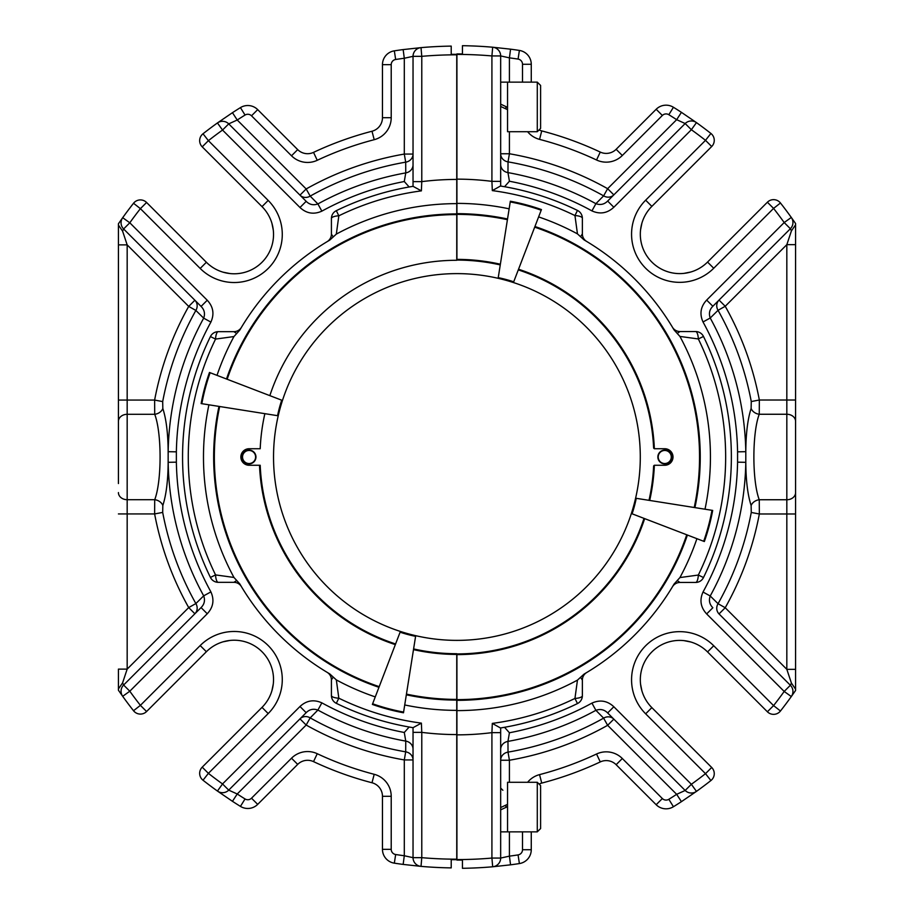 <?xml version="1.0" encoding="UTF-8"?>
<svg xmlns="http://www.w3.org/2000/svg" width="914" height="914" viewBox="0 0 914 914"><rect width="100%" height="100%" fill="white"/><g stroke="black" fill="none" stroke-linecap="round" stroke-linejoin="round"><path stroke-width="1.37" d="M456.92 860.074L462.438 860.074L462.438 868.3L462.438 860.074M456.92 700.341A243.341 243.341 0 0 0 687.397 535.033A243.341 243.341 0 0 1 456.92 700.341L456.92 859.583A402.583 402.583 0 0 0 491.915 858.063L492.68 866.78L510.56 864.827L492.68 866.78A8.752 8.752 0 0 0 500.666 858.063L509.418 856.144L500.666 858.063L500.666 727.944L500.666 732.64L491.915 732.64L492.315 723.397A268.739 268.739 0 0 0 574.952 698.433L577.454 680.13L584.069 674.098A251.601 251.601 0 0 0 674.064 584.069L679.925 577.568A253.521 253.521 0 0 0 696.914 538.677M686.745 534.781A242.633 242.633 0 0 1 456.92 699.633L456.92 653.921A196.921 196.921 0 0 0 644.016 518.375A196.921 196.921 0 0 1 456.92 653.921A196.921 196.921 0 0 0 644.016 518.375M456.92 260.079A196.921 196.921 0 0 1 500.255 264.911A196.921 196.921 0 0 0 456.92 260.079L456.92 213.659A243.341 243.341 0 0 1 507.521 218.983M507.419 219.68A242.633 242.633 0 0 0 456.92 214.367L456.92 53.926L462.438 53.926L462.438 45.7L462.438 53.926M704.351 541.534L703.689 541.282L704.351 541.534A206.53 206.53 0 0 0 712.68 510.423L636.007 498.279L631.745 513.668L703.689 541.282A205.833 205.833 0 0 0 711.995 510.32L712.68 510.423M639.994 516.833L641.022 517.233M541.442 209.569L541.191 210.22L541.442 209.569A206.53 206.53 0 0 0 510.343 201.229L498.199 277.902L513.577 282.163L541.191 210.22A205.833 205.833 0 0 0 510.229 201.925L510.343 201.229M508.013 215.875L507.841 216.972M226.512 379.002A243.09 243.09 0 0 1 456.749 213.91L456.749 54.326L451.219 54.326L451.219 46.111L451.219 54.326M269.847 395.636A196.716 196.716 0 0 1 456.749 260.284L456.749 214.607A242.393 242.393 0 0 0 227.163 379.253M413.596 648.929A196.716 196.716 0 0 0 456.749 653.716A196.716 196.716 0 0 1 413.596 648.929A196.716 196.716 0 0 0 456.749 653.716L456.749 654.424A197.424 197.424 0 0 1 413.482 649.626M406.33 694.811A243.09 243.09 0 0 0 456.749 700.09L456.749 654.424M406.444 694.114A242.393 242.393 0 0 0 456.749 699.393L456.749 859.674L451.219 859.674L451.219 867.889L451.219 859.674M209.477 372.466L210.129 372.718L209.477 372.466A206.53 206.53 0 0 0 201.137 403.577L277.822 415.721L282.072 400.332L210.129 372.718A205.833 205.833 0 0 0 201.834 403.68L201.137 403.577M372.375 704.431L372.626 703.78L372.375 704.431A206.53 206.53 0 0 0 403.485 712.771L415.63 636.098L400.241 631.837L372.626 703.78A205.833 205.833 0 0 0 403.6 712.075L403.485 712.771M397.076 640.086L396.687 641.114M500.678 104.15L507.544 107.349L507.544 109.669L500.678 106.458L507.544 109.669L507.556 131.707L537.283 131.707L537.283 82.146L507.556 82.146L507.556 107.361L500.678 104.15L500.678 82.146L507.556 82.146M537.283 82.146L540.597 85.448L540.597 128.406L537.283 131.707M500.678 809.85L507.544 806.651L507.544 804.331L500.678 807.542L507.544 804.331L507.556 782.293L537.283 782.293L537.283 831.854L507.556 831.854L507.556 806.639L500.678 809.85L500.678 831.854L507.556 831.854M537.283 831.854L540.597 828.552L540.597 785.594L537.283 782.293M395.591 643.97A196.716 196.716 0 0 1 260.204 465.26A196.716 196.716 0 0 0 395.591 643.97A196.716 196.716 0 0 1 260.204 465.26L249.122 465.26A8.26 8.26 0 0 1 240.862 457A8.26 8.26 0 0 1 249.122 448.74L260.204 448.74A196.716 196.716 0 0 1 264.866 413.665M378.956 687.305A243.09 243.09 0 0 1 218.983 406.399M456.749 203.639A253.361 253.361 0 0 0 336.329 234.098L329.726 240.119A251.35 251.35 0 0 0 239.811 330.068L233.95 336.558A253.269 253.269 0 0 0 217.006 375.357M208.918 404.811A253.269 253.269 0 0 0 233.95 577.442L239.811 583.932A251.35 251.35 0 0 0 329.726 673.881L336.329 679.902A253.361 253.361 0 0 0 375.266 696.902M404.719 704.957A253.361 253.361 0 0 0 456.749 710.361M421.377 723.134L421.777 732.365L413.037 732.365L413.037 727.681L421.377 723.134A268.476 268.476 0 0 1 338.831 698.193A8.74 2.753 180 0 1 331.416 695.463L331.416 679.867L333.199 677.103M336.329 679.902L338.831 698.193L336.318 703.323A274.189 274.189 0 0 0 413.231 727.704M456.749 734.57A277.57 277.57 0 0 1 421.777 732.365L421.777 857.663L413.037 857.663L404.296 855.744L413.037 857.663A8.74 8.74 0 0 0 421.023 866.369L421.777 857.663A402.183 402.183 0 0 0 456.749 859.183M421.023 866.369L403.154 864.416L421.023 866.369A410.923 410.923 0 0 0 451.219 867.889M451.219 46.111A410.923 410.923 0 0 0 421.023 47.631L403.154 49.584L421.023 47.631A8.74 8.74 0 0 0 413.037 56.337L413.037 181.635L421.777 181.635L421.377 190.866A268.476 268.476 0 0 0 338.831 215.807L336.329 234.098M456.749 54.817A402.183 402.183 0 0 0 421.777 56.337L421.023 47.631M329.726 240.119L327.178 241.627A8.74 8.74 0 0 0 331.416 234.133L331.416 218.537A8.74 2.753 0 0 1 338.831 215.807L336.318 210.677A8.74 8.74 0 0 0 331.416 218.537L331.416 234.133L333.199 236.897M240.782 328.412L241.342 327.475A8.74 8.74 0 0 1 233.881 331.668A8.74 8.74 0 0 0 241.376 327.429A8.74 8.74 0 0 1 241.342 327.475L239.811 330.068M233.95 336.558L215.555 339.083A8.74 2.753 -90 0 1 218.286 331.668L233.881 331.668L236.669 333.507M239.811 583.932L241.376 586.571A8.74 8.74 0 0 0 233.881 582.332L218.286 582.332A8.74 2.753 -90 0 1 215.555 574.917L233.95 577.442M233.653 331.668L218.286 331.668A8.74 8.74 0 0 0 210.426 336.569L215.555 339.083A268.476 268.476 0 0 0 215.555 574.917L210.426 577.431A8.74 8.74 0 0 0 218.286 582.332L233.881 582.332L236.669 580.493M328.012 672.875L329.726 673.881M327.178 672.373A8.74 8.74 0 0 1 331.416 679.867L331.416 695.463A8.74 8.74 0 0 0 336.318 703.323M413.037 857.663L413.037 727.681L409.152 727.018L404.296 732.48A280.438 280.438 0 0 1 321.854 702.855C313.81 699.256 306.51 700.467 299.986 706.499L306.167 712.68C309.492 709.344 313.399 708.464 317.901 710.064L321.854 702.855M273.297 683.889L271.926 690.676A39.348 39.348 0 0 1 262.01 707.379L268.19 713.571A48.088 48.088 0 0 0 268.19 645.558A48.088 48.088 0 0 0 200.189 645.558L140.402 705.345L146.583 711.526A8.74 8.74 0 0 1 133.524 710.738A410.923 410.923 0 0 1 122.693 696.308L129.799 691.213L123.619 685.032L201.069 607.582L207.25 613.762C213.282 607.239 214.504 599.95 210.894 591.895A280.438 280.438 0 0 1 176.368 462.164L168.153 462.313L168.153 451.687L176.368 451.836A280.438 280.438 0 0 1 210.894 322.105L203.685 318.152C205.284 313.662 204.405 309.743 201.069 306.418L207.25 300.238L129.799 222.788A402.183 402.183 0 0 1 140.402 208.655L146.583 202.474L206.37 262.261L200.189 268.442A48.088 48.088 0 0 0 268.19 268.442A48.088 48.088 0 0 0 268.19 200.429L208.403 140.653L203.011 133.775A410.923 410.923 0 0 1 217.441 122.944A8.74 8.74 0 0 1 228.717 123.87L306.167 201.32L299.986 207.501C306.498 213.533 313.788 214.744 321.854 211.145L317.901 203.936C313.411 205.536 309.492 204.656 306.167 201.32M217.441 791.056L232.453 801.315L217.441 791.056A8.74 8.74 0 0 0 228.717 790.13L222.536 783.949L217.441 791.056A410.923 410.923 0 0 1 203.011 780.225L208.403 773.347L202.223 767.166L262.01 707.379A39.348 39.348 0 0 0 262.01 651.739A39.348 39.348 0 0 0 206.37 651.739A39.348 39.348 0 0 1 223.073 641.822L229.837 640.463M256.685 647.283L257.954 648.209M258.662 648.757L259.359 649.328M260.719 650.505L262.01 651.739M264.42 654.39L264.991 655.087M265.54 655.795L266.465 657.063M266.465 256.937L265.54 258.205M264.991 258.913L264.42 259.61M263.243 260.97L262.01 262.261M259.359 264.672L258.662 265.243M257.954 265.791L256.685 266.717M299.986 207.501L222.536 130.051L217.441 122.944A8.74 8.74 0 0 1 228.717 123.87L237.229 120.008L228.717 123.87L222.536 130.051A402.183 402.183 0 0 0 208.403 140.653L202.223 146.834L262.01 206.621A39.348 39.348 0 0 1 262.01 262.261A39.348 39.348 0 0 1 206.37 262.261A39.348 39.348 0 0 0 262.01 262.261A39.348 39.348 0 0 0 262.01 206.621A39.348 39.348 0 0 1 271.926 223.324L273.286 230.088M229.86 273.537L223.073 272.178M321.854 211.145A280.438 280.438 0 0 1 404.296 181.52L409.152 186.982L413.037 186.319L413.037 181.635L413.037 186.319L421.377 190.866M413.231 186.296A274.189 274.189 0 0 0 336.318 210.677M327.223 672.407L327.223 672.407A8.74 8.74 0 0 1 331.416 679.867M210.426 577.431A274.189 274.189 0 0 1 210.426 336.569M232.453 801.315A410.923 410.923 0 0 0 240.439 806.388L245.043 798.95A5.244 5.244 0 0 0 251.51 798.196L257.691 804.377L297.69 764.39L257.691 804.377A13.984 13.984 0 0 1 240.439 806.388A410.923 410.923 0 0 1 232.453 801.315L237.229 793.992L306.167 725.042L310.189 717.878A299.232 299.232 0 0 0 405.69 751.845L405.747 741.105A288.653 288.653 0 0 1 317.901 710.064L310.189 717.878A8.74 8.18 45 0 0 299.986 718.861L306.167 725.042A307.447 307.447 0 0 0 404.296 759.934L413.037 759.934A8.74 8.203 0 0 0 405.69 751.845L404.296 759.934L404.296 855.744L403.154 864.416A410.923 410.923 0 0 1 394.334 863.159A13.984 13.984 0 0 1 382.463 849.335L391.215 849.335A5.244 5.244 0 0 0 395.659 854.521L394.334 863.159A13.984 13.984 0 0 1 382.463 849.335L382.463 796.3L391.215 796.3L391.215 849.335M223.073 641.822A39.348 39.348 0 0 0 206.37 651.739L146.583 711.526A8.74 8.74 0 0 1 133.524 710.738L140.402 705.345A402.183 402.183 0 0 1 129.799 691.213L207.25 613.762M413.037 56.337L404.296 58.256L413.037 56.337L421.777 56.337L421.777 181.635A277.57 277.57 0 0 1 456.749 179.43M403.154 49.584L404.296 58.256A402.183 402.183 0 0 0 395.659 59.479L394.334 50.841A410.923 410.923 0 0 1 403.154 49.584A410.923 410.923 0 0 0 394.334 50.841A13.984 13.984 0 0 0 382.463 64.666L382.463 117.7A13.984 13.984 0 0 1 371.998 131.239A336.615 336.615 0 0 0 313.525 152.375A13.984 13.984 0 0 1 297.69 149.61L257.691 109.623L251.51 115.804L291.509 155.791A22.736 22.736 0 0 0 317.249 160.293A327.863 327.863 0 0 1 374.203 139.693L371.998 131.239A13.984 13.984 0 0 0 382.463 117.7A13.984 13.984 0 0 1 371.998 131.239A336.615 336.615 0 0 0 313.525 152.375A13.984 13.984 0 0 1 297.69 149.61L291.509 155.791M201.069 306.418L123.619 228.968A8.74 8.74 0 0 1 122.693 217.692L118.42 223.77L122.693 217.692A410.923 410.923 0 0 1 133.524 203.262L140.402 208.655L200.189 268.442M123.619 228.968A8.74 8.74 0 0 1 122.693 217.692L129.799 222.788L123.619 228.968L122.579 231.105L118.42 225.084L118.42 421.423A8.74 7.118 0 0 1 127.172 414.305L154.717 414.305L154.626 400.069A307.447 307.447 0 0 1 188.707 306.418L195.87 310.44A8.74 8.18 135 0 0 194.888 300.238L188.707 306.418L127.172 244.883L122.579 231.105L118.42 225.084L118.42 223.77L118.42 225.084M201.069 607.582C204.405 604.257 205.284 600.349 203.685 595.848L210.894 591.895M245.043 798.95A402.183 402.183 0 0 1 237.229 793.992L228.717 790.13L306.167 712.68M413.037 749.194A8.74 8.203 180 0 0 405.747 741.105L404.296 732.48M404.296 181.52L405.747 172.895L405.69 162.155A8.74 8.203 180 0 0 413.037 154.066L404.296 154.066L405.69 162.155A299.232 299.232 0 0 0 310.189 196.122L317.901 203.936A288.653 288.653 0 0 1 405.747 172.895A8.74 8.203 0 0 0 413.037 164.806M382.463 796.3A13.984 13.984 0 0 0 371.998 782.761A13.984 13.984 0 0 1 382.463 796.3A13.984 13.984 0 0 0 371.998 782.761A336.615 336.615 0 0 1 313.525 761.625L317.249 753.707A22.736 22.736 0 0 0 291.509 758.209L251.51 798.196M395.659 59.479A5.244 5.244 0 0 0 391.215 64.666L382.463 64.666A13.984 13.984 0 0 1 394.334 50.841A13.984 13.984 0 0 0 382.463 64.666A13.984 13.984 0 0 1 394.334 50.841M202.223 146.834A8.74 8.74 0 0 1 203.011 133.775A8.74 8.74 0 0 0 202.223 146.834M404.296 58.256L404.296 154.066A307.447 307.447 0 0 0 306.167 188.958L299.986 195.139A8.74 8.18 135 0 0 310.189 196.122L306.167 188.958L237.229 120.008L232.453 112.685L217.441 122.944L232.453 112.685A410.923 410.923 0 0 1 240.439 107.612A13.984 13.984 0 0 1 257.691 109.623A13.984 13.984 0 0 0 240.439 107.612L245.043 115.05A5.244 5.244 0 0 1 251.51 115.804M146.583 202.474A8.74 8.74 0 0 0 133.524 203.262A8.74 8.74 0 0 1 146.583 202.474A8.74 8.74 0 0 0 140.402 199.915A8.74 8.74 0 0 1 146.583 202.474M203.685 318.152L195.87 310.44A299.232 299.232 0 0 0 162.692 401.589L162.829 408.524C166.245 419.046 168.016 433.43 168.153 451.687A288.653 288.653 0 0 1 203.685 318.152M162.829 505.476L162.692 512.411A299.232 299.232 0 0 0 195.87 603.56L188.707 607.582L194.888 613.762A8.74 8.18 45 0 0 195.87 603.56L203.685 595.848A288.653 288.653 0 0 1 168.153 462.313C168.027 480.536 166.245 494.92 162.829 505.476A8.74 6.969 19.4 0 0 154.717 499.695C161.858 481.152 161.881 432.928 154.717 414.305A8.74 6.969 -19.4 0 0 162.829 408.524M122.693 696.308L118.42 690.23L122.693 696.308A8.74 8.74 0 0 1 123.619 685.032L122.579 682.895L123.619 685.032M202.223 767.166A8.74 8.74 0 0 0 203.011 780.225A8.74 8.74 0 0 1 202.223 767.166M291.509 758.209L297.69 764.39A13.984 13.984 0 0 1 313.525 761.625M118.42 688.916L118.42 690.23L118.42 688.916L122.579 682.895L127.172 669.117L118.42 669.117L118.42 688.916M118.42 421.423L118.42 483.552M118.42 400.069L127.172 400.069L127.172 244.883L118.42 244.883L118.42 430.448M162.692 401.589L154.626 400.069L127.172 400.069L127.172 669.117L188.707 607.582A307.447 307.447 0 0 1 154.626 513.931L154.717 499.695L127.172 499.695A8.74 7.118 0 0 1 118.42 492.577M162.692 512.411L154.626 513.931L118.42 513.931M654.321 448.74L653.624 448.066L654.321 448.74L664.752 448.74A8.26 8.26 0 0 1 673.012 457A8.26 8.26 0 0 1 664.752 465.26L654.355 465.26A197.618 197.618 0 0 1 649.694 500.449M647.386 657.269L648.312 655.989M648.86 655.292L649.431 654.584M650.608 653.236L651.853 651.933M654.493 649.523L655.189 648.951M655.909 648.403L657.177 647.478M657.177 266.522L655.909 265.597M655.201 265.049L654.504 264.477M653.144 263.301L651.842 262.055M649.431 259.416L648.86 258.719M648.312 258.011L647.386 256.731M462.438 868.3A411.334 411.334 0 0 0 492.68 866.78M456.92 710.612A253.612 253.612 0 0 0 577.454 680.13M705.002 509.212A253.521 253.521 0 0 0 679.925 336.432L674.064 329.931A251.601 251.601 0 0 0 584.069 239.902L577.454 233.87A253.612 253.612 0 0 0 538.62 216.915M509.132 208.826A253.612 253.612 0 0 0 456.92 203.388M534.941 226.512A243.341 243.341 0 0 1 694.926 507.613M654.321 465.26L653.624 465.934A196.921 196.921 0 0 1 648.997 500.335A196.921 196.921 0 0 0 653.624 465.934L654.355 465.26M518.284 269.893A196.921 196.921 0 0 1 653.624 448.066A196.921 196.921 0 0 0 518.284 269.893M577.454 233.87L574.952 215.567A8.752 2.765 -0 0 1 582.367 218.297A8.752 8.752 0 0 0 577.465 210.437A274.463 274.463 0 0 0 500.472 186.022L492.315 190.603L491.915 181.36L500.666 181.36L500.666 186.056L500.666 55.937L509.418 57.856L500.666 55.937A8.752 8.752 0 0 0 492.68 47.22L491.915 55.937A402.583 402.583 0 0 0 456.92 54.417M492.68 47.22A411.334 411.334 0 0 0 462.438 45.7A411.334 411.334 0 0 1 492.68 47.22L510.56 49.173L492.68 47.22A8.752 8.752 0 0 1 500.666 55.937L491.915 55.937L491.915 181.36A277.856 277.856 0 0 0 456.92 179.144M690.824 271.995L684.049 273.355M640.554 229.882L641.914 223.085M641.914 690.915L640.554 684.14M684.026 640.645L690.824 642.005M492.315 723.397L500.472 727.978L504.551 727.293L509.418 732.765L507.967 741.391L508.024 752.131A8.752 8.215 -0 0 0 500.666 760.242L509.418 760.242L508.024 752.131A299.529 299.529 0 0 0 603.617 718.141L595.894 710.315C600.395 708.716 604.314 709.595 607.65 712.943L613.831 706.751C607.319 700.707 600.018 699.496 591.941 703.106L595.894 710.315A288.938 288.938 0 0 1 507.967 741.391A8.752 8.203 180 0 0 500.666 749.491M574.952 698.433L577.465 703.563A8.752 8.752 0 0 0 582.367 695.703A8.752 2.765 180 0 1 574.952 698.433M577.465 703.563A274.463 274.463 0 0 1 500.472 727.978A274.463 274.463 0 0 0 577.465 703.563A8.752 8.752 0 0 0 582.367 695.703L582.367 680.096L580.584 677.32M582.367 695.703L582.367 680.096A8.752 8.752 0 0 1 586.605 672.59L584.069 674.098M673.092 585.714L672.533 586.651A8.752 8.752 0 0 1 680.005 582.458A8.752 8.752 0 0 0 672.498 586.697A8.752 8.752 0 0 1 672.533 586.651L674.064 584.069M679.925 577.568L698.342 575.043A8.752 2.765 90 0 1 695.611 582.458L680.005 582.458L677.205 580.619M674.064 329.931L672.498 327.303A8.752 8.752 0 0 0 680.005 331.542L695.611 331.542A8.752 2.765 90 0 1 698.342 338.957L679.925 336.432M680.005 582.458L695.611 582.458A8.752 8.752 0 0 0 703.483 577.545L698.342 575.043A268.739 268.739 0 0 0 698.342 338.957L703.483 336.455A8.752 8.752 0 0 0 695.611 331.542L680.005 331.542L677.205 333.382M586.605 241.41A8.752 8.752 0 0 1 586.559 241.376L584.069 239.902M585.783 240.908L586.571 241.376A8.752 8.752 0 0 1 582.367 233.904L580.584 236.68M582.367 218.297L582.367 233.904L582.367 218.297A8.752 8.752 0 0 0 577.465 210.437L574.952 215.567A268.739 268.739 0 0 0 492.315 190.603M577.465 210.437A274.463 274.463 0 0 0 504.551 186.707L500.472 186.022M539.077 129.914A14.007 14.007 0 0 0 541.739 130.908A336.946 336.946 0 0 1 600.269 152.078A14.007 14.007 0 0 0 616.139 149.302L656.172 109.269A14.007 14.007 0 0 1 673.435 107.269A411.334 411.334 0 0 1 681.433 112.342L676.657 119.677L685.169 123.539L607.65 201.057C604.314 204.405 600.407 205.284 595.894 203.685L603.617 195.859A299.529 299.529 0 0 0 508.024 161.869L509.418 153.758L500.666 153.758A8.752 8.215 180 0 0 508.024 161.869L507.967 172.609A8.752 8.203 0 0 1 500.666 164.509M591.941 210.894L595.894 203.685A288.938 288.938 0 0 0 507.967 172.609L509.418 181.235A280.712 280.712 0 0 1 591.941 210.894C599.995 214.504 607.296 213.293 613.831 207.25L607.65 201.057M504.551 186.707L509.418 181.235M696.457 122.613L681.433 112.342L696.457 122.613A8.752 8.752 0 0 0 685.169 123.539L691.361 129.719L696.457 122.613A411.334 411.334 0 0 1 710.909 133.455L705.505 140.333L711.698 146.526L651.853 206.37L645.661 200.177A48.134 48.134 0 0 0 645.661 268.248A48.134 48.134 0 0 0 713.731 268.248L773.575 208.403L767.383 202.223A8.752 8.752 0 0 1 780.465 202.999A411.334 411.334 0 0 1 791.307 217.452L784.189 222.548L790.37 228.74L712.851 306.259L706.659 300.078C700.615 306.613 699.404 313.913 703.015 321.968A280.712 280.712 0 0 1 737.575 451.836L745.801 451.676L745.801 462.324L737.575 462.164A280.712 280.712 0 0 1 703.015 592.032L710.224 595.985C708.624 600.487 709.504 604.405 712.851 607.741L706.659 613.922L784.189 691.452A402.583 402.583 0 0 1 773.575 705.597L767.383 711.778L707.55 651.933L713.731 645.752A48.134 48.134 0 0 0 645.661 645.752A48.134 48.134 0 0 0 645.661 713.823L705.505 773.667L711.698 767.474A8.752 8.752 0 0 1 710.909 780.545A411.334 411.334 0 0 1 696.457 791.387L681.433 801.658A411.334 411.334 0 0 1 673.435 806.731A14.007 14.007 0 0 1 656.172 804.731L662.353 798.539L622.32 758.506L662.353 798.539A5.255 5.255 0 0 0 668.831 799.293A402.583 402.583 0 0 0 676.657 794.323L685.169 790.461L607.65 712.943M713.731 268.248L707.55 262.067A39.382 39.382 0 0 1 651.853 262.067A39.382 39.382 0 0 1 651.853 206.37A39.382 39.382 0 0 0 651.853 262.067A39.382 39.382 0 0 0 707.55 262.067L767.383 202.223A8.752 8.752 0 0 1 780.465 202.999L773.575 208.403A402.583 402.583 0 0 1 784.189 222.548L706.659 300.078M645.661 713.823L651.853 707.63A39.382 39.382 0 0 1 651.853 651.933A39.382 39.382 0 0 1 707.55 651.933A39.382 39.382 0 0 0 651.853 651.933A39.382 39.382 0 0 0 651.853 707.63L711.698 767.474A8.752 8.752 0 0 1 710.909 780.545L705.505 773.667A402.583 402.583 0 0 1 691.361 784.281L685.169 790.461L676.657 794.323L681.433 801.658L696.457 791.387A8.752 8.752 0 0 1 685.169 790.461A8.752 8.752 0 0 0 696.457 791.387L691.361 784.281L613.831 706.751M586.571 241.376L586.559 241.376A8.752 8.752 0 0 1 582.367 233.904M509.418 856.144A402.583 402.583 0 0 0 518.067 854.91A5.255 5.255 0 0 0 522.511 849.723L531.263 849.723A14.007 14.007 0 0 1 519.392 863.57A411.334 411.334 0 0 1 510.56 864.827L509.418 856.144L509.418 831.854M509.418 82.146L509.418 57.856L510.56 49.173A411.334 411.334 0 0 1 519.392 50.43A14.007 14.007 0 0 1 531.263 64.277L522.511 64.277L522.511 82.146M703.483 336.455A274.463 274.463 0 0 1 703.483 577.545M603.617 718.141L607.639 725.316L613.831 719.124A8.752 8.192 -45 0 0 603.617 718.141M719.032 613.922L725.225 607.73L718.05 603.697A299.529 299.529 0 0 0 751.262 512.457L751.125 505.522C747.709 494.988 745.927 480.593 745.801 462.324A288.938 288.938 0 0 1 710.224 595.985L718.05 603.697A8.752 8.192 -45 0 0 719.032 613.922L790.37 685.26A8.752 8.752 0 0 1 791.307 696.548L795.58 690.458L791.307 696.548A411.334 411.334 0 0 1 780.465 711.001L773.575 705.597L713.731 645.752M790.37 685.26A8.752 8.752 0 0 1 791.307 696.548L784.189 691.452L790.37 685.26L791.421 683.124L795.58 689.145L795.58 492.612A8.752 7.118 180 0 1 786.828 499.741L759.248 499.741L759.34 513.988A307.755 307.755 0 0 1 725.225 607.73L786.828 669.334L791.421 683.124L795.58 689.145L795.58 690.458L795.58 689.145M712.851 306.259C709.504 309.595 708.636 313.513 710.224 318.015L703.015 321.968M527.618 782.293A22.759 22.759 0 0 1 539.546 774.626A328.195 328.195 0 0 0 596.545 754.004L600.269 761.922A336.946 336.946 0 0 1 541.739 783.092A14.007 14.007 0 0 0 539.077 784.086M600.269 761.922A14.007 14.007 0 0 1 616.139 764.698L656.172 804.731M518.067 854.91L519.392 863.57A14.007 14.007 0 0 0 531.263 849.723L531.263 831.854M509.418 131.707L509.418 153.758A307.755 307.755 0 0 1 607.639 188.684L603.617 195.859A8.752 8.192 -135 0 0 613.831 194.876L607.639 188.684L676.657 119.677A402.583 402.583 0 0 0 668.831 114.707A5.255 5.255 0 0 0 662.353 115.461L622.32 155.494A22.759 22.759 0 0 1 596.545 159.996A328.195 328.195 0 0 0 539.546 139.374A22.759 22.759 0 0 1 527.618 131.707M531.263 82.146L531.263 64.277A14.007 14.007 0 0 0 519.392 50.43A411.334 411.334 0 0 0 510.56 49.173M662.353 115.461L656.172 109.269A14.007 14.007 0 0 1 673.435 107.269L668.831 114.707M711.698 146.526A8.752 8.752 0 0 0 710.909 133.455A8.752 8.752 0 0 1 711.698 146.526M795.58 223.542L791.307 217.452L795.58 223.542L795.58 224.855L791.421 230.876L790.37 228.74L791.421 230.876L786.828 244.666L795.58 244.666L795.58 224.855M780.465 711.001A8.752 8.752 0 0 1 767.383 711.778A8.752 8.752 0 0 0 780.465 711.001A8.752 8.752 0 0 1 767.383 711.778A8.752 8.752 0 0 0 780.465 711.001M751.125 408.478L751.262 401.543A299.529 299.529 0 0 0 718.05 310.303L725.225 306.27L719.032 300.078A8.752 8.192 -135 0 0 718.05 310.303L710.224 318.015A288.938 288.938 0 0 1 745.801 451.676C745.927 433.442 747.698 419.046 751.125 408.478A8.752 6.981 -160.6 0 0 759.248 414.259C752.096 432.825 752.085 481.095 759.248 499.741A8.752 6.981 160.6 0 0 751.125 505.522M791.307 217.452A8.752 8.752 0 0 1 790.37 228.74M795.58 492.612L795.58 244.666M795.58 513.988L786.828 513.988L786.828 669.334L795.58 669.334L795.58 522.431M795.58 497.89L795.58 483.552M751.262 401.543L759.34 400.012L759.248 414.259L786.828 414.259L786.828 400.012L795.58 400.012L795.58 416.11M751.262 512.457L759.34 513.988L786.828 513.988L786.828 414.259A8.752 7.118 180 0 1 795.58 421.388M456.909 273.617A183.383 183.383 0 0 1 615.728 548.686A183.383 183.383 0 0 1 298.101 548.686A183.383 183.383 0 0 1 456.909 273.617M249.076 463.535A6.535 6.535 0 0 0 254.732 453.732A6.535 6.535 0 0 0 243.41 453.732A6.535 6.535 0 0 0 249.076 463.535M255.954 457A6.889 6.889 0 0 0 249.076 450.111A6.889 6.889 0 0 0 242.187 457A6.889 6.889 0 0 0 249.076 463.889A6.889 6.889 0 0 0 255.954 457M664.752 450.465A6.535 6.535 0 0 0 659.097 460.268A6.535 6.535 0 0 0 670.408 460.268A6.535 6.535 0 0 0 664.752 450.465M657.863 457A6.889 6.889 0 0 0 664.752 463.889A6.889 6.889 0 0 0 671.63 457A6.889 6.889 0 0 0 664.752 450.111A6.889 6.889 0 0 0 657.863 457M505.899 106.584L505.899 108.892M505.899 807.416L505.899 805.108M395.339 644.621A197.424 197.424 0 0 1 259.507 465.26M379.196 686.654A242.393 242.393 0 0 1 219.668 406.513M632.1 513.805A129.182 129.182 0 0 0 636.247 498.324M513.714 281.809A129.182 129.182 0 0 0 498.233 277.662M403.154 864.416A410.923 410.923 0 0 1 394.334 863.159M200.189 645.558L206.37 651.739A39.348 39.348 0 0 1 262.01 651.739A39.348 39.348 0 0 1 262.01 707.379A39.348 39.348 0 0 0 271.926 690.676M400.103 632.191A129.182 129.182 0 0 0 415.596 636.338M281.718 400.195A129.182 129.182 0 0 0 277.57 415.676M268.19 200.429L262.01 206.621A39.348 39.348 0 0 1 271.926 223.324M207.25 300.238C213.282 306.75 214.493 314.039 210.894 322.105M176.368 451.836L176.368 462.164M299.986 706.499L222.536 783.949A402.183 402.183 0 0 1 208.403 773.347L268.19 713.571M404.296 855.744A402.183 402.183 0 0 1 395.659 854.521M371.998 782.761L374.203 774.307A327.863 327.863 0 0 1 317.249 753.707M374.203 774.307A22.736 22.736 0 0 1 391.215 796.3M140.402 714.085A8.74 8.74 0 0 1 133.524 710.738A8.74 8.74 0 0 0 140.402 714.085M237.229 120.008A402.183 402.183 0 0 1 245.043 115.05M391.215 64.666L391.215 117.7A22.736 22.736 0 0 1 374.203 139.693M232.453 112.685A410.923 410.923 0 0 1 240.439 107.612M317.249 160.293L313.525 152.375A13.984 13.984 0 0 1 297.69 149.61M391.215 117.7L382.463 117.7M217.441 122.944A8.74 8.74 0 0 1 228.717 123.87M456.92 734.856A277.856 277.856 0 0 0 491.915 732.64L491.915 858.063L500.666 858.063M534.69 227.163A242.633 242.633 0 0 1 694.229 507.51M644.667 518.626A197.618 197.618 0 0 1 456.92 654.618M648.997 500.335A196.921 196.921 0 0 0 653.624 465.934M518.535 269.242A197.618 197.618 0 0 1 654.355 448.74M456.92 259.382A197.618 197.618 0 0 1 500.358 264.215M519.392 863.57A411.334 411.334 0 0 1 510.56 864.827M676.657 794.323L607.639 725.316A307.755 307.755 0 0 1 509.418 760.242L509.418 782.293M591.941 703.106A280.712 280.712 0 0 1 509.418 732.765M706.659 613.922C700.627 607.41 699.404 600.11 703.015 592.032M737.575 462.164L737.575 451.836M613.831 207.25L691.361 129.719A402.583 402.583 0 0 1 705.505 140.333L645.661 200.177M596.545 754.004A22.759 22.759 0 0 1 622.32 758.506L616.139 764.698M522.511 849.723L522.511 831.854M509.418 57.856A402.583 402.583 0 0 1 518.067 59.09A5.255 5.255 0 0 1 522.511 64.277M518.067 59.09L519.392 50.43M773.575 199.652A8.752 8.752 0 0 1 780.465 202.999A8.752 8.752 0 0 0 767.383 202.223A8.752 8.752 0 0 1 773.575 199.652M711.698 767.474A8.752 8.752 0 0 1 710.909 780.545A8.752 8.752 0 0 0 711.698 767.474M539.546 774.626L541.739 783.092M673.435 806.731L668.831 799.293M616.139 149.302L622.32 155.494M600.269 152.078L596.545 159.996M541.739 130.908L539.546 139.374M725.225 306.27A307.755 307.755 0 0 1 759.34 400.012L786.828 400.012L786.828 244.666L725.225 306.27M502.871 790.279L500.678 788.074"/></g></svg>
